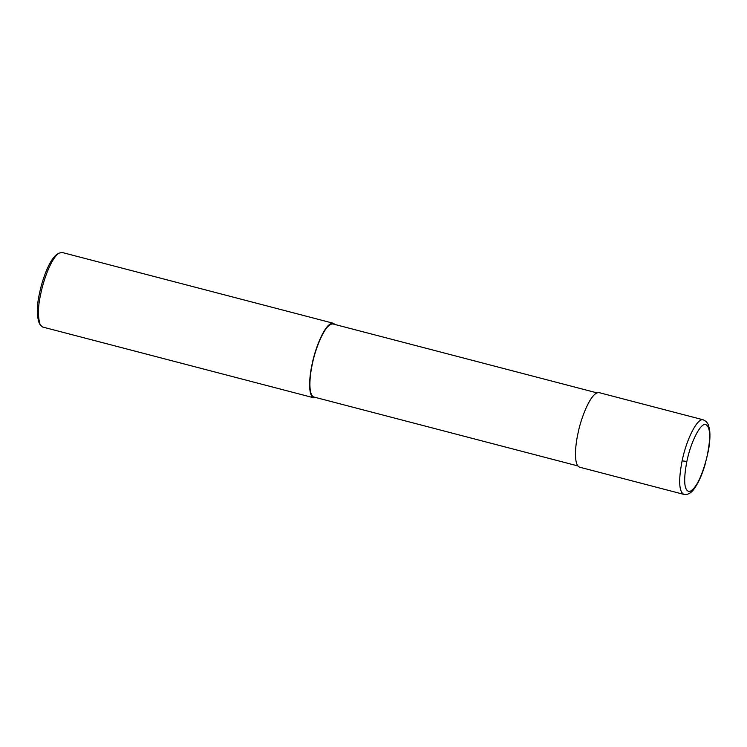 <?xml version="1.0" encoding="UTF-8"?>
<svg xmlns="http://www.w3.org/2000/svg" width="747" height="747" viewBox="0 0 747 747"><rect width="100%" height="100%" fill="white"/><g stroke="black" fill="none" stroke-linecap="round" stroke-linejoin="round"><path stroke-width="1.12" d="M686.848 461.431C683.216 480.909 684.14 490.975 689.612 491.619C695.887 488.687 701.629 477.324 706.821 457.537C710.985 437.807 710.556 426.77 705.532 424.427C700.256 423.269 690.788 442.056 686.848 461.431L682.104 460.871C678.369 480.396 678.939 491.573 683.832 494.383L686.306 494.542C689.313 493.888 691.825 492.133 693.851 489.266C698.081 483.626 701.778 475.54 704.963 465.007L708.445 450.46C709.958 441.935 710.322 434.847 709.529 429.208L708.249 424.501L706.279 421.551L703.291 419.833C697.53 417.554 686.596 438.769 682.104 460.871M703.301 419.833L599.113 392.633C590.858 391.484 580.596 419.207 577.926 433.671C575.087 446.342 573.659 465.222 579.653 467.192L683.832 494.383M596.937 392.866L333.069 323.993C324.982 322.863 314.926 350.026 312.302 364.209C309.519 376.619 308.119 395.126 314.001 397.059L577.87 465.932M335.048 324.506L333.265 323.246C325.01 322.097 314.748 349.811 312.078 364.284C309.239 376.946 307.811 395.826 313.805 397.806L315.981 397.572M333.265 323.246L62.029 252.449L58.892 253.186C50.899 258.686 43.401 280.573 40.842 293.487C37.873 306.251 37.658 316.7 40.189 324.833L42.57 327.009L313.805 397.806M58.892 253.186L56.763 254.55C49.171 259.769 42.056 280.564 39.619 292.833C36.799 304.953 36.594 314.879 39.003 322.601L40.189 324.833"/></g></svg>
